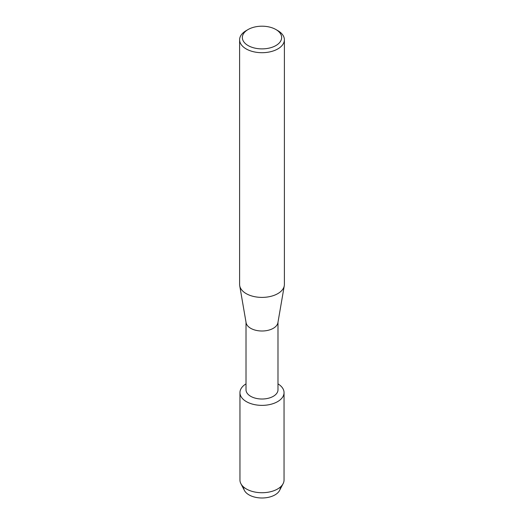 <?xml version="1.0" encoding="UTF-8"?>
<svg xmlns="http://www.w3.org/2000/svg" width="524" height="524" viewBox="0 0 524 524"><rect width="100%" height="100%" fill="white"/><g stroke="black" fill="none" stroke-linecap="round" stroke-linejoin="round"><path stroke-width="0.79" d="M280.353 487.051A18.366 10.604 180 0 1 274.989 494.885A18.366 10.604 180 0 1 254.703 497.112A18.366 10.604 180 0 1 243.647 487.051M277.989 322.227L277.989 389.784A15.989 9.229 180 0 1 273.305 396.314A15.989 9.229 180 0 1 255.882 398.312A15.989 9.229 180 0 1 246.011 389.784L246.011 322.227M277.589 401.639A22.047 12.727 180 0 1 246.614 401.757A22.047 12.727 180 0 1 246.011 383.876A22.047 12.727 180 0 0 239.953 392.64A22.047 12.727 180 0 0 253.564 404.404A22.047 12.727 180 0 0 277.589 401.639A22.047 12.727 180 0 0 277.989 383.876A22.047 12.727 180 0 1 284.047 392.64A22.047 12.727 180 0 1 277.589 401.639M275.893 29.521L277.831 30.641A22.388 12.923 180 0 1 284.388 39.778L284.388 284.473A22.388 12.923 180 0 1 284.277 285.75L277.91 322.686A15.989 9.229 180 0 1 273.305 328.299A15.989 9.229 180 0 1 256.622 330.467A15.989 9.229 180 0 1 246.09 322.686L239.723 285.75A22.388 12.923 180 0 1 239.612 284.473L239.612 39.778A22.388 12.923 180 0 1 246.169 30.641L248.107 29.521A19.643 11.338 180 0 1 275.893 29.521A19.643 11.338 180 0 1 275.893 45.562A19.643 11.338 180 0 1 248.107 45.562A19.643 11.338 180 0 1 248.107 29.521L246.169 30.641M284.277 285.75A22.388 12.923 180 0 1 277.831 293.61A22.388 12.923 180 0 1 254.468 296.643A22.388 12.923 180 0 1 239.723 285.75M284.388 39.778A22.388 12.923 180 0 1 277.831 48.915A22.388 12.923 180 0 1 253.433 51.719A22.388 12.923 180 0 1 239.612 39.778M284.047 392.64L284.047 479.997A22.047 12.727 180 0 1 283.111 483.665L279.587 490.438A18.366 10.604 180 0 1 274.989 494.885A18.366 10.604 180 0 1 244.413 490.438L240.889 483.665A22.047 12.727 180 0 1 239.953 479.997L239.953 392.64M283.111 483.665A22.047 12.727 180 0 1 277.589 488.997A22.047 12.727 180 0 1 240.889 483.665"/></g></svg>
